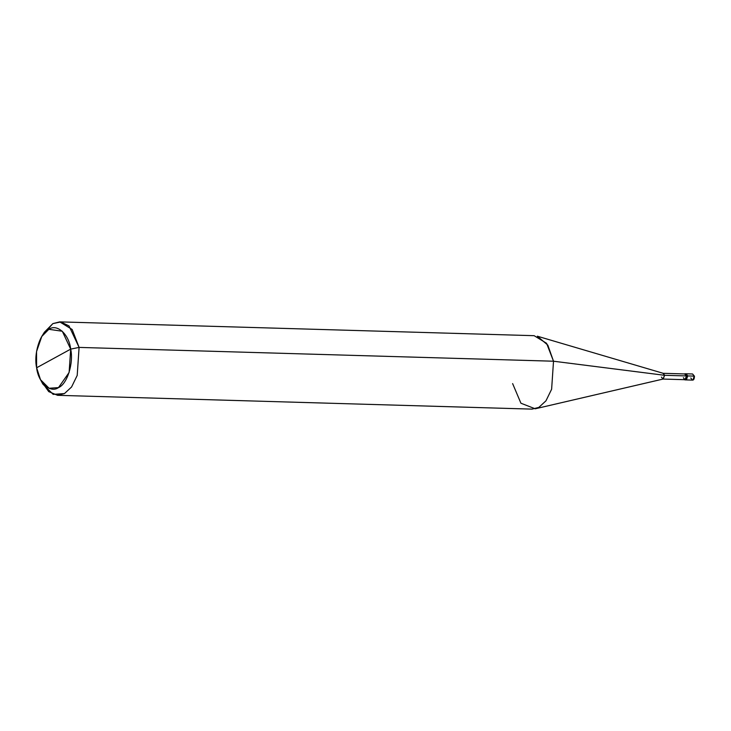<?xml version="1.0" encoding="UTF-8"?>
<svg xmlns="http://www.w3.org/2000/svg" width="731" height="731" viewBox="0 0 731 731"><rect width="100%" height="100%" fill="white"/><g stroke="black" fill="none" stroke-linecap="round" stroke-linejoin="round"><path stroke-width="1.1" d="M687.697 375.926L686.473 379.773L685.404 379.773L686.473 379.773L687.697 375.926L686.08 373.797L687.697 375.926L694.185 376.109L692.577 373.98L694.185 376.109L687.697 375.926L685.577 373.906L687.697 375.926L686.692 375.889L685.084 373.76L684.508 373.906L686.592 375.944L664.616 375.305L663.099 373.313L685.075 373.952L686.592 375.944L687.697 375.926L686.473 379.773L685.897 379.91L686.473 379.773L687.697 375.926M690.777 377.973L692.394 380.102L692.97 379.956L694.185 376.109L692.97 379.956L692.394 380.102C693.664 380.284 694.349 378.978 694.45 376.2L692.577 373.98L685.084 373.76M59.723 321.878L534.142 335.684L546.587 343.296L553.513 361.215L547.811 345.123L537.322 336.196L663.346 373.349L664.616 375.305L553.513 361.215L79.094 347.408L70.688 349.126C73.84 363.133 67.124 384.287 58.48 387.604C50.275 393.516 38.25 382.615 36.623 367.775L70.688 349.126L62.29 331.244L48.831 329.306L41.768 336.479L36.55 351.565L36.623 367.775C33.471 353.767 40.187 332.614 48.831 329.306C57.045 323.385 69.07 334.286 70.688 349.126L36.623 367.775L40.507 379.7L49.078 388.262L58.48 387.604L69.116 372.472L70.688 349.126L79.094 347.408L72.168 329.489L59.723 321.878L52.86 323.614L43.065 334.551M41.768 336.479L44.381 332.23L52.86 323.614L60.792 321.951L69.016 325.953L79.094 347.408L553.513 361.215L664.616 375.305L686.592 375.944L684.91 379.7L662.935 379.06L664.616 375.305L663.181 379.033L535.202 408.793L538.857 407.386L545.975 400.807L551.622 389.23L553.513 361.215L551.622 389.23L545.975 400.807L538.857 407.386L532.004 409.122L57.585 395.316L64.447 393.58L71.565 387.001L77.203 375.423L79.094 347.408L77.203 375.423L71.565 387.001L64.447 393.58L53.153 394.365L42.873 384.086L40.507 379.7M684.307 379.681L685.477 379.736L686.692 375.889L685.477 379.736L684.307 379.681M683.394 377.699C685.038 380.65 686.107 380.065 686.592 375.944M661.409 377.059L662.935 379.06M512.623 383.592L520.92 403.22L535.202 408.793M41.694 381.692L48.73 391.624L57.585 395.316M692.394 380.102L684.901 379.882"/></g></svg>
